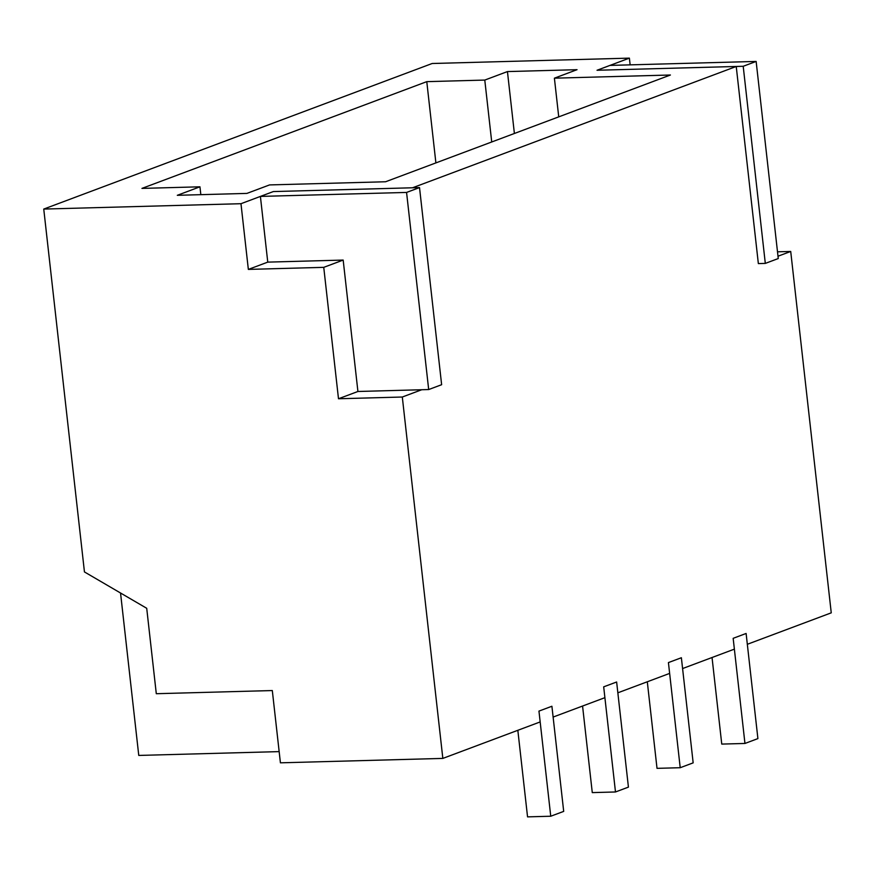 <?xml version="1.0" encoding="UTF-8"?>
<svg xmlns="http://www.w3.org/2000/svg" width="875" height="875" viewBox="0 0 875 875"><rect width="100%" height="100%" fill="white"/><g stroke="black" fill="none" stroke-linecap="round" stroke-linejoin="round"><path stroke-width="1.31" d="M279.158 751.614L138.764 755.431L120.542 593.009M777.995 256.222L790.716 251.453L831.25 612.839L747.316 644.295M734.377 649.141L682.588 668.555M669.638 673.4L617.848 692.814M604.898 697.67L553.109 717.073M540.17 721.93L442.837 758.406L402.303 397.02L338.494 398.759L323.75 267.345L248.347 269.402L240.975 203.7L43.75 209.07L432.163 63.503L629.388 58.133L597.023 70.262L736.236 66.478L758.352 263.594L765.308 263.397L743.203 66.281L597.023 70.262L609.962 65.406L756.142 61.436L743.203 66.281M43.75 209.07L84.448 571.933L146.716 608.289L156.297 693.711L272.311 690.55L280.416 762.825L442.837 758.406M269.566 184.92L385.58 181.759L670.414 75.009L554.4 78.17L577.052 69.683L507.445 71.575L484.783 80.073L426.781 81.648L141.947 188.398L199.948 186.812L177.297 195.311L246.903 193.408L269.566 184.92M260.4 196.416L406.569 192.434L428.684 389.55L357.919 391.486L343.175 260.072L267.761 262.128L260.4 196.416L273.339 191.57L240.975 203.7M406.569 192.434L419.519 187.589L273.339 191.57L412.562 187.775L736.236 66.478M421.728 389.747L402.303 397.02M630.142 64.859L629.388 58.133M790.716 251.453L777.503 251.814M554.4 78.17L558.731 116.867M491.728 141.98L484.783 80.073M435.892 162.903L426.781 81.648M199.948 186.812L200.834 194.666M514.391 133.481L507.445 71.575M357.919 391.486L338.494 398.759M343.175 260.072L323.75 267.345M267.761 262.128L248.347 269.402M550.747 816.233L563.697 811.388L551.906 706.256L538.956 711.102L550.747 816.233L527.548 816.867L517.836 730.297M615.486 791.973L628.425 787.117L616.634 681.997L603.684 686.842L615.486 791.973L592.277 792.608L582.564 706.038M680.214 767.714L693.164 762.858L681.373 657.738L668.423 662.583L680.214 767.714L657.016 768.348L647.303 681.778M744.953 743.455L757.903 738.598L746.112 633.467L733.163 638.323L744.953 743.455L721.755 744.089L712.042 657.519M756.142 61.436L778.258 258.552L765.308 263.397M419.519 187.589L441.634 384.705L428.684 389.55"/></g></svg>
